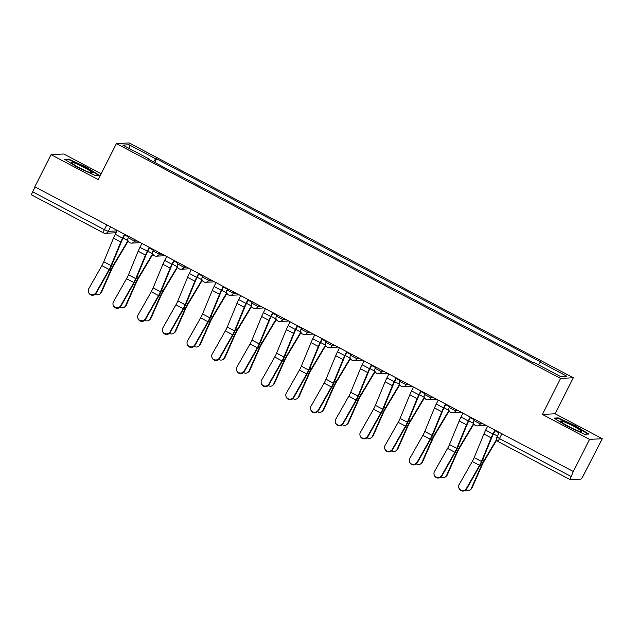 <?xml version="1.0" encoding="UTF-8"?>
<svg xmlns="http://www.w3.org/2000/svg" width="634" height="634" viewBox="0 0 634 634"><rect width="100%" height="100%" fill="white"/><g stroke="black" fill="none" stroke-linecap="round" stroke-linejoin="round"><path stroke-width="0.95" d="M101.171 173.764L63.796 153.999L51.053 154.664L34.815 186.8L573.326 471.522L589.557 439.378L602.3 438.72L555.13 413.78L573.318 377.761L129.154 142.927L116.41 143.585L560.583 378.427L542.387 414.438L589.557 439.378M602.3 438.72L583.161 475.88A3.638 0.642 117.9 0 1 580.792 479.153L570.275 479.7A3.638 0.642 117.9 0 1 570.204 479.684L498.498 441.771A3.638 0.642 -62.1 0 1 499.457 438.593L571.163 476.506A3.638 0.642 117.9 0 0 570.204 479.684M51.053 154.664L98.222 179.604L116.41 143.585M31.771 194.979A3.638 0.642 -62.1 0 1 31.7 194.963A3.638 0.642 -62.1 0 1 32.659 191.785L104.364 229.698L108.271 231.339L116.989 230.887M35.1 186.951L32.659 191.785M571.163 476.506L573.326 471.522M538.409 364.812L540.311 362.196L566.907 376.255L560.662 376.58L534.074 362.521L533.202 362.569L148.546 159.197L149.426 159.15L122.83 145.091L129.074 144.766L155.663 158.825L153.499 161.813M540.311 362.196L541.182 362.149L156.535 158.785L155.663 158.825M573.318 377.761L560.583 378.427M555.13 413.78L542.387 414.438M554.045 418.107L567.256 426.294L584.596 434.258L588.74 434.044L575.529 425.858L558.189 417.893L554.045 418.107M64.613 159.332L77.816 167.519L95.163 175.483L99.3 175.269L86.097 167.091L68.749 159.118L64.613 159.332M154.688 162.439L156.535 158.785M149.299 159.594L149.426 159.15M129.708 148.728L129.074 144.766M557.88 418.495L558.189 417.893M575.339 426.254L575.529 425.858M68.448 159.728L68.749 159.118M487.641 426.222L485.676 430.121A11.46 2.021 117.9 0 0 483.885 434.013L474.177 457.582A6.728 1.189 -62.1 0 1 472.267 461.465L459.174 484.55A4.184 4.066 -18.7 0 0 462.416 490.542A4.184 4.066 -18.7 0 0 466.458 488.402L466.64 488.941A4.184 4.066 161.3 0 1 459.04 488.354L458.858 487.823M495.297 430.264L493.434 433.941A9.098 1.609 117.9 0 0 492.016 437.032L482.308 460.601A9.098 1.609 -62.1 0 1 479.732 465.855L466.64 488.941M494.924 430.066L492.951 433.965A11.46 2.021 117.9 0 0 491.16 437.856L481.46 461.433A6.728 1.189 -62.1 0 1 479.55 465.316L466.458 488.402M471.997 487.926A4.184 3.828 52 0 1 470.935 489.305L470.19 489.884A4.184 3.828 -128 0 0 471.252 488.513L471.997 487.926L482.157 464.991A6.728 1.189 117.9 0 1 484.178 461.108L496.834 439.925M465.768 490.011A4.184 3.828 -128 0 0 470.19 489.884M496.66 439.37L484.138 460.324A9.098 1.609 117.9 0 0 481.404 465.578L471.252 488.513M462.947 413.162L460.981 417.061A11.46 2.021 117.9 0 0 459.19 420.952L449.482 444.521A6.728 1.189 -62.1 0 1 447.572 448.412L434.48 471.498A4.184 4.066 -18.7 0 0 437.722 477.481A4.184 4.066 -18.7 0 0 441.763 475.341L441.946 475.88A4.184 4.066 161.3 0 1 434.345 475.302L434.163 474.763M470.602 417.212L468.748 420.889A9.098 1.609 117.9 0 0 467.321 423.972L457.621 447.549A9.098 1.609 -62.1 0 1 455.038 452.795L441.946 475.88M470.23 417.014L468.264 420.913A11.46 2.021 117.9 0 0 466.473 424.804L456.765 448.373A6.728 1.189 -62.1 0 1 454.855 452.256L441.763 475.341M438.252 400.109L436.287 404.009A11.46 2.021 117.9 0 0 434.496 407.9L424.788 431.469A6.728 1.189 -62.1 0 1 422.878 435.352L409.794 458.437A4.184 4.066 -18.7 0 0 413.027 464.429A4.184 4.066 -18.7 0 0 417.069 462.289L417.251 462.828A4.184 4.066 161.3 0 1 409.651 462.241L409.469 461.711M445.908 404.151L444.054 407.828A9.098 1.609 117.9 0 0 442.627 410.919L432.927 434.488A9.098 1.609 -62.1 0 1 430.343 439.742L417.251 462.828M445.536 403.953L443.57 407.86A11.46 2.021 117.9 0 0 441.779 411.743L432.071 435.32A6.728 1.189 -62.1 0 1 430.161 439.204L417.069 462.289M581.346 431.049A11.824 1.22 26.8 0 0 569.015 423.964A11.824 1.22 26.8 0 0 560.749 421.348A11.824 1.22 26.8 0 0 561.114 421.753A11.824 1.22 26.8 0 0 571.551 427.926A11.824 1.22 26.8 0 0 581.513 431.841A11.824 1.22 26.8 0 0 581.346 431.049M554.924 418.654L558.435 418.472L575.244 426.191L587.98 434.084M91.914 172.274A11.824 1.22 26.8 0 0 79.583 165.189A11.824 1.22 26.8 0 0 71.309 162.573A11.824 1.22 26.8 0 0 71.674 162.978A11.824 1.22 26.8 0 0 82.111 169.151A11.824 1.22 26.8 0 0 92.081 173.066A11.824 1.22 26.8 0 0 91.914 172.274M65.492 159.879L68.995 159.697L85.804 167.416L98.539 175.309M447.311 474.874A4.184 3.828 52 0 1 446.241 476.245L445.496 476.831A4.184 3.828 -128 0 0 446.558 475.46L447.311 474.874L457.463 451.939A6.728 1.189 117.9 0 1 459.484 448.048L473.709 424.241A11.46 2.021 -62.1 0 0 473.899 423.924M441.082 476.95A4.184 3.828 -128 0 0 445.496 476.831M473.693 423.425A9.098 1.609 -62.1 0 1 473.669 423.464L459.444 447.271A9.098 1.609 117.9 0 0 456.718 452.525L446.558 475.46M422.616 461.821A4.184 3.828 52 0 1 421.547 463.192L420.802 463.779A4.184 3.828 -128 0 0 421.864 462.4L422.616 461.821L432.768 438.886A6.728 1.189 117.9 0 1 434.789 434.995L449.015 411.189A11.46 2.021 -62.1 0 0 449.205 410.864M416.387 463.898A4.184 3.828 -128 0 0 420.802 463.779M448.999 410.372A9.098 1.609 -62.1 0 1 448.975 410.404L434.75 434.211A9.098 1.609 117.9 0 0 432.023 439.465L421.864 462.4M413.566 387.049L411.593 390.948A11.46 2.021 117.9 0 0 409.802 394.839L400.094 418.416A6.728 1.189 -62.1 0 1 398.192 422.299L385.1 445.385A4.184 4.066 -18.7 0 0 388.341 451.368A4.184 4.066 -18.7 0 0 392.375 449.237L392.557 449.768A4.184 4.066 161.3 0 1 384.957 449.189L384.775 448.65M421.214 391.099L419.359 394.776A9.098 1.609 117.9 0 0 417.933 397.867L408.233 421.436A9.098 1.609 -62.1 0 1 405.649 426.682L392.557 449.768M420.841 390.901L418.876 394.8A11.46 2.021 117.9 0 0 417.085 398.691L407.377 422.26A6.728 1.189 -62.1 0 1 405.467 426.143L392.375 449.237M388.872 373.997L386.898 377.896A11.46 2.021 117.9 0 0 385.107 381.787L375.399 405.356A6.728 1.189 -62.1 0 1 373.497 409.239L360.405 432.325A4.184 4.066 -18.7 0 0 363.647 438.316A4.184 4.066 -18.7 0 0 367.688 436.176L367.871 436.715A4.184 4.066 161.3 0 1 360.263 436.137L360.08 435.598M396.519 378.038L394.665 381.723A9.098 1.609 117.9 0 0 393.238 384.806L383.538 408.375A9.098 1.609 -62.1 0 1 380.955 413.63L367.871 436.715M396.147 377.848L394.182 381.747A11.46 2.021 117.9 0 0 392.391 385.638L382.682 409.207A6.728 1.189 -62.1 0 1 380.772 413.091L367.688 436.176M364.178 360.936L362.204 364.843A11.46 2.021 117.9 0 0 360.413 368.726L350.713 392.303A6.728 1.189 -62.1 0 1 348.803 396.187L335.711 419.272A4.184 4.066 -18.7 0 0 338.952 425.255A4.184 4.066 -18.7 0 0 342.994 423.124L343.176 423.663A4.184 4.066 161.3 0 1 335.568 423.076L335.386 422.537M371.825 364.986L369.971 368.663A9.098 1.609 117.9 0 0 368.552 371.754L358.844 395.323A9.098 1.609 -62.1 0 1 356.268 400.569L343.176 423.663M371.461 364.788L369.487 368.687A11.46 2.021 117.9 0 0 367.696 372.578L357.988 396.155A6.728 1.189 -62.1 0 1 356.086 400.038L342.994 423.124M397.922 448.761A4.184 3.828 52 0 1 396.86 450.132L396.107 450.719A4.184 3.828 -128 0 0 397.169 449.347L397.922 448.761L408.074 425.826A6.728 1.189 117.9 0 1 410.095 421.935L424.32 398.128A11.46 2.021 -62.1 0 0 424.511 397.811M391.693 450.845A4.184 3.828 -128 0 0 396.107 450.719M424.304 397.312A9.098 1.609 -62.1 0 1 424.281 397.352L410.055 421.158A9.098 1.609 117.9 0 0 407.329 426.413L397.169 449.347M373.228 435.709A4.184 3.828 52 0 1 372.166 437.08L371.413 437.666A4.184 3.828 -128 0 0 372.475 436.295L373.228 435.709L383.38 412.774A6.728 1.189 117.9 0 1 385.401 408.882L399.626 385.076A11.46 2.021 -62.1 0 0 399.816 384.759M366.999 437.785A4.184 3.828 -128 0 0 371.413 437.666M399.61 384.259A9.098 1.609 -62.1 0 1 399.586 384.291L385.361 408.098A9.098 1.609 117.9 0 0 382.635 413.36L372.475 436.295M348.534 422.648A4.184 3.828 52 0 1 347.472 424.019L346.719 424.606A4.184 3.828 -128 0 0 347.789 423.235L348.534 422.648L358.693 399.713A6.728 1.189 117.9 0 1 360.706 395.83L374.932 372.023A11.46 2.021 -62.1 0 0 375.122 371.698M342.305 424.732A4.184 3.828 -128 0 0 346.719 424.606M374.916 371.199A9.098 1.609 -62.1 0 1 374.892 371.239L360.667 395.045A9.098 1.609 117.9 0 0 357.941 400.3L347.789 423.235M339.483 347.884L337.51 351.783A11.46 2.021 117.9 0 0 335.719 355.674L326.019 379.243A6.728 1.189 -62.1 0 1 324.109 383.126L311.017 406.22A4.184 4.066 -18.7 0 0 314.258 412.203A4.184 4.066 -18.7 0 0 318.3 410.063L318.482 410.602A4.184 4.066 161.3 0 1 310.874 410.024L310.692 409.485M347.139 351.933L345.276 355.611A9.098 1.609 117.9 0 0 343.858 358.693L334.15 382.27A9.098 1.609 -62.1 0 1 331.574 387.517L318.482 410.602M346.766 351.735L344.793 355.634A11.46 2.021 117.9 0 0 343.002 359.526L333.294 383.094A6.728 1.189 -62.1 0 1 331.392 386.978L318.3 410.063M323.839 409.596A4.184 3.828 52 0 1 322.777 410.967L322.024 411.553A4.184 3.828 -128 0 0 323.094 410.182L323.839 409.596L333.999 386.661A6.728 1.189 117.9 0 1 336.012 382.77L350.245 358.963A11.46 2.021 -62.1 0 0 350.436 358.646M317.61 411.672A4.184 3.828 -128 0 0 322.024 411.553M350.222 358.147A9.098 1.609 -62.1 0 1 350.206 358.186L335.972 381.985A9.098 1.609 117.9 0 0 333.246 387.247L323.094 410.182M314.789 334.831L312.816 338.73A11.46 2.021 117.9 0 0 311.025 342.622L301.324 366.19A6.728 1.189 -62.1 0 1 299.414 370.074L286.322 393.159A4.184 4.066 -18.7 0 0 289.564 399.151A4.184 4.066 -18.7 0 0 293.605 397.011L293.788 397.55A4.184 4.066 161.3 0 1 286.18 396.963L285.997 396.432M322.444 338.873L320.582 342.55A9.098 1.609 117.9 0 0 319.164 345.641L309.455 369.21A9.098 1.609 -62.1 0 1 306.88 374.464L293.788 397.55M322.072 338.675L320.099 342.574A11.46 2.021 117.9 0 0 318.308 346.465L308.607 370.042A6.728 1.189 -62.1 0 1 306.697 373.925L293.605 397.011M299.145 396.535A4.184 3.828 52 0 1 298.083 397.914L297.33 398.493A4.184 3.828 -128 0 0 298.4 397.122L299.145 396.535L309.305 373.608A6.728 1.189 117.9 0 1 311.318 369.717L325.551 345.91A11.46 2.021 -62.1 0 0 325.741 345.585M292.916 398.62A4.184 3.828 -128 0 0 297.33 398.493M325.527 345.094A9.098 1.609 -62.1 0 1 325.511 345.126L311.278 368.933A9.098 1.609 117.9 0 0 308.552 374.187L298.4 397.122M290.095 321.771L288.129 325.67A11.46 2.021 117.9 0 0 286.338 329.561L276.63 353.13A6.728 1.189 -62.1 0 1 274.72 357.021L261.628 380.107A4.184 4.066 -18.7 0 0 264.869 386.09A4.184 4.066 -18.7 0 0 268.911 383.958L269.093 384.489A4.184 4.066 161.3 0 1 261.493 383.911L261.311 383.372M297.75 325.821L295.888 329.498A9.098 1.609 117.9 0 0 294.469 332.581L284.761 356.157A9.098 1.609 -62.1 0 1 282.185 361.404L269.093 384.489M297.378 325.622L295.404 329.522A11.46 2.021 117.9 0 0 293.613 333.413L283.913 356.982A6.728 1.189 -62.1 0 1 282.003 360.865L268.911 383.958M274.451 383.483A4.184 3.828 52 0 1 273.389 384.854L272.644 385.44A4.184 3.828 -128 0 0 273.706 384.069L274.451 383.483L284.611 360.548A6.728 1.189 117.9 0 1 286.631 356.657L300.857 332.85A11.46 2.021 -62.1 0 0 301.047 332.533M268.222 385.559A4.184 3.828 -128 0 0 272.644 385.44M300.833 332.034A9.098 1.609 -62.1 0 1 300.817 332.073L286.592 355.88A9.098 1.609 117.9 0 0 283.858 361.134L273.706 384.069M265.4 308.718L263.435 312.617A11.46 2.021 117.9 0 0 261.644 316.509L251.936 340.078A6.728 1.189 -62.1 0 1 250.026 343.961L236.934 367.046A4.184 4.066 -18.7 0 0 240.175 373.038A4.184 4.066 -18.7 0 0 244.217 370.898L244.399 371.437A4.184 4.066 161.3 0 1 236.799 370.85L236.617 370.319M273.056 312.76L271.193 316.437A9.098 1.609 117.9 0 0 269.775 319.528L260.067 343.097A9.098 1.609 -62.1 0 1 257.491 348.351L244.399 371.437M272.683 312.562L270.71 316.469A11.46 2.021 117.9 0 0 268.919 320.36L259.219 343.929A6.728 1.189 -62.1 0 1 257.309 347.812L244.217 370.898M249.756 370.43A4.184 3.828 52 0 1 248.694 371.801L247.949 372.388A4.184 3.828 -128 0 0 249.011 371.009L249.756 370.43L259.916 347.495A6.728 1.189 117.9 0 1 261.937 343.604L276.162 319.798A11.46 2.021 -62.1 0 0 276.353 319.473M243.527 372.507A4.184 3.828 -128 0 0 247.949 372.388M276.147 318.981A9.098 1.609 -62.1 0 1 276.123 319.013L261.897 342.82A9.098 1.609 117.9 0 0 259.163 348.082L249.011 371.009M240.706 295.658L238.741 299.557A11.46 2.021 117.9 0 0 236.95 303.448L227.241 327.025A6.728 1.189 -62.1 0 1 225.332 330.908L212.239 353.994A4.184 4.066 -18.7 0 0 215.481 359.977A4.184 4.066 -18.7 0 0 219.523 357.845L219.705 358.376A4.184 4.066 161.3 0 1 212.105 357.798L211.922 357.259M248.362 299.708L246.499 303.385A9.098 1.609 117.9 0 0 245.081 306.476L235.373 330.045A9.098 1.609 -62.1 0 1 232.797 335.291L219.705 358.376M247.989 299.51L246.024 303.409A11.46 2.021 117.9 0 0 244.233 307.3L234.525 330.869A6.728 1.189 -62.1 0 1 232.615 334.76L219.523 357.845M225.07 357.37A4.184 3.828 52 0 1 224 358.741L223.255 359.327A4.184 3.828 -128 0 0 224.317 357.956L225.07 357.37L235.222 334.435A6.728 1.189 117.9 0 1 237.243 330.544L251.468 306.745A11.46 2.021 -62.1 0 0 251.658 306.42M218.841 359.454A4.184 3.828 -128 0 0 223.255 359.327M251.452 305.921A9.098 1.609 -62.1 0 1 251.429 305.96L237.203 329.767A9.098 1.609 117.9 0 0 234.477 335.021L224.317 357.956M216.012 282.606L214.046 286.505A11.46 2.021 117.9 0 0 212.255 290.396L202.547 313.965A6.728 1.189 -62.1 0 1 200.637 317.848L187.553 340.933A4.184 4.066 -18.7 0 0 190.786 346.925A4.184 4.066 -18.7 0 0 194.828 344.785L195.01 345.324A4.184 4.066 161.3 0 1 187.41 344.745L187.228 344.207M223.667 286.647L221.813 290.332A9.098 1.609 117.9 0 0 220.386 293.415L210.686 316.992A9.098 1.609 -62.1 0 1 208.103 322.238L195.01 345.324M223.295 286.457L221.329 290.356A11.46 2.021 117.9 0 0 219.538 294.247L209.83 317.816A6.728 1.189 -62.1 0 1 207.92 321.7L194.828 344.785M200.376 344.317A4.184 3.828 52 0 1 199.306 345.688L198.561 346.275A4.184 3.828 -128 0 0 199.623 344.904L200.376 344.317L210.528 321.383A6.728 1.189 117.9 0 1 212.548 317.491L226.774 293.685A11.46 2.021 -62.1 0 0 226.964 293.368M194.147 346.394A4.184 3.828 -128 0 0 198.561 346.275M226.758 292.868A9.098 1.609 -62.1 0 1 226.734 292.9L212.509 316.707A9.098 1.609 117.9 0 0 209.783 321.969L199.623 344.904M191.325 269.545L189.352 273.452A11.46 2.021 117.9 0 0 187.561 277.335L177.853 300.912A6.728 1.189 -62.1 0 1 175.951 304.796L162.859 327.881A4.184 4.066 -18.7 0 0 166.1 333.872A4.184 4.066 -18.7 0 0 170.134 331.733L170.316 332.271A4.184 4.066 161.3 0 1 162.716 331.685L162.534 331.146M198.973 273.595L197.119 277.272A9.098 1.609 117.9 0 0 195.692 280.363L185.992 303.932A9.098 1.609 -62.1 0 1 183.408 309.178L170.316 332.271M198.6 273.397L196.635 277.296A11.46 2.021 117.9 0 0 194.844 281.187L185.136 304.764A6.728 1.189 -62.1 0 1 183.226 308.647L170.134 331.733M175.681 331.257A4.184 3.828 52 0 1 174.612 332.628L173.867 333.215A4.184 3.828 -128 0 0 174.929 331.844L175.681 331.257L185.833 308.322A6.728 1.189 117.9 0 1 187.854 304.439L202.08 280.632A11.46 2.021 -62.1 0 0 202.27 280.307M169.452 333.341A4.184 3.828 -128 0 0 173.867 333.215M197.126 277.248L202.04 279.848A9.098 1.609 -62.1 0 1 202.04 279.848L187.815 303.654A9.098 1.609 117.9 0 0 185.088 308.909L174.929 331.844M166.631 256.493L164.658 260.392A11.46 2.021 117.9 0 0 162.867 264.283L153.159 287.852A6.728 1.189 -62.1 0 1 151.257 291.735L138.164 314.829A4.184 4.066 -18.7 0 0 141.406 320.812A4.184 4.066 -18.7 0 0 145.448 318.672L145.622 319.211A4.184 4.066 161.3 0 1 138.022 318.633L137.84 318.094M174.279 260.542L172.424 264.219A9.098 1.609 117.9 0 0 170.998 267.302L161.298 290.879A9.098 1.609 -62.1 0 1 158.714 296.126L145.622 319.211M173.906 260.344L171.941 264.243A11.46 2.021 117.9 0 0 170.15 268.134L160.442 291.703A6.728 1.189 -62.1 0 1 158.532 295.587L145.448 318.672M150.987 318.205A4.184 3.828 52 0 1 149.925 319.576L149.172 320.162A4.184 3.828 -128 0 0 150.234 318.791L150.987 318.205L161.139 295.27A6.728 1.189 117.9 0 1 163.16 291.378L177.385 267.572A11.46 2.021 -62.1 0 0 177.575 267.255M144.758 320.281A4.184 3.828 -128 0 0 149.172 320.162M177.369 266.755A9.098 1.609 -62.1 0 1 177.346 266.795L163.12 290.602A9.098 1.609 117.9 0 0 160.394 295.856L150.234 318.791M141.937 243.44L139.963 247.339A11.46 2.021 117.9 0 0 138.172 251.23L128.472 274.799A6.728 1.189 -62.1 0 1 126.562 278.683L113.47 301.768A4.184 4.066 -18.7 0 0 116.711 307.759A4.184 4.066 -18.7 0 0 120.753 305.62L120.935 306.159A4.184 4.066 161.3 0 1 113.328 305.572L113.145 305.041M149.584 247.482L147.73 251.159A9.098 1.609 117.9 0 0 146.311 254.25L136.603 277.819A9.098 1.609 -62.1 0 1 134.02 283.073L120.935 306.159M149.22 247.284L147.246 251.183A11.46 2.021 117.9 0 0 145.455 255.074L135.747 278.651A6.728 1.189 -62.1 0 1 133.845 282.534L120.753 305.62M126.293 305.144A4.184 3.828 52 0 1 125.231 306.523L124.478 307.102A4.184 3.828 -128 0 0 125.54 305.731L126.293 305.144L136.445 282.217A6.728 1.189 117.9 0 1 138.466 278.326L152.691 254.519A11.46 2.021 -62.1 0 0 152.881 254.194M120.064 307.228A4.184 3.828 -128 0 0 124.478 307.102M152.675 253.703A9.098 1.609 -62.1 0 1 152.651 253.735L138.426 277.541A9.098 1.609 117.9 0 0 135.7 282.796L125.54 305.731M117.242 230.38L115.269 234.279A11.46 2.021 117.9 0 0 113.478 238.17L103.778 261.739A6.728 1.189 -62.1 0 1 101.868 265.63L88.776 288.716A4.184 4.066 -18.7 0 0 92.017 294.699A4.184 4.066 -18.7 0 0 96.059 292.567L96.241 293.098A4.184 4.066 161.3 0 1 88.633 292.52L88.451 291.981M124.89 234.429L123.036 238.107A9.098 1.609 117.9 0 0 121.617 241.197L111.909 264.766A9.098 1.609 -62.1 0 1 109.333 270.013L96.241 293.098M124.526 234.231L122.552 238.13A11.46 2.021 117.9 0 0 120.761 242.022L111.053 265.591A6.728 1.189 -62.1 0 1 109.151 269.474L96.059 292.567M101.598 292.092A4.184 3.828 52 0 1 100.537 293.463L99.784 294.049A4.184 3.828 -128 0 0 100.854 292.678L101.598 292.092L111.758 269.157A6.728 1.189 117.9 0 1 113.771 265.266L127.997 241.459A11.46 2.021 -62.1 0 0 128.187 241.142M95.369 294.168A4.184 3.828 -128 0 0 99.784 294.049M127.981 240.643A9.098 1.609 -62.1 0 1 127.957 240.682L113.732 264.489A9.098 1.609 117.9 0 0 111.005 269.743L100.854 292.678M128.266 237.813L134.598 241.158L137.364 241.015M135.24 239.898L134.598 241.158A3.638 3.558 87 0 1 129.804 242.719M152.96 250.866L159.292 254.218L162.05 254.076M159.927 252.95L159.292 254.218A3.638 3.558 87 0 1 154.49 255.771M177.655 263.926L183.987 267.271L186.745 267.128M184.621 266.011L183.987 267.271A3.638 3.558 87 0 1 179.184 268.832M202.349 276.979L208.681 280.331L211.439 280.188M209.315 279.063L208.681 280.331A3.638 3.558 87 0 1 203.879 281.884M227.043 290.039L233.367 293.383L236.133 293.241M234.009 292.115L233.367 293.383A3.638 3.558 87 0 1 228.573 294.945M251.73 303.092L258.062 306.444L260.828 306.301M258.704 305.176L258.062 306.444A3.638 3.558 87 0 1 253.267 307.997M276.424 316.152L282.756 319.496L285.522 319.354M283.398 318.228L282.756 319.496A3.638 3.558 87 0 1 277.961 321.05M301.118 329.204L307.45 332.549L310.216 332.406M308.092 331.289L307.45 332.549A3.638 3.558 87 0 1 302.656 334.11M325.813 342.257L332.145 345.609L334.911 345.467M332.787 344.341L332.145 345.609A3.638 3.558 87 0 1 327.35 347.163M350.507 355.317L356.839 358.662L359.605 358.519M357.481 357.402L356.839 358.662A3.638 3.558 87 0 1 352.044 360.223M375.201 368.37L381.533 371.722L384.291 371.579M382.175 370.454L381.533 371.722A3.638 3.558 87 0 1 376.731 373.275M399.896 381.43L406.228 384.775L408.985 384.632M406.862 383.507L406.228 384.775A3.638 3.558 87 0 1 401.425 386.336M424.59 394.483L430.922 397.835L433.68 397.684M431.556 396.567L430.922 397.835A3.638 3.558 87 0 1 426.119 399.388M449.284 407.543L455.616 410.887L458.374 410.745M456.25 409.619L455.616 410.887A3.638 3.558 87 0 1 450.814 412.441M473.97 420.596L480.303 423.94L483.068 423.797M480.944 422.68L480.303 423.94A3.638 3.558 87 0 1 475.508 425.501M110.546 226.837L108.271 231.339A3.638 3.558 -93 0 1 103.477 232.892A3.638 0.642 -62.1 0 1 103.405 232.876A3.638 0.642 -62.1 0 1 104.364 229.698L106.805 224.864M497.032 436.881L499.457 438.593L501.898 433.759M115.808 232.749A3.638 3.558 -93 0 0 116.054 232.726A3.638 3.638 0 0 1 115.808 232.749L105.292 233.296A3.638 3.638 0 0 1 103.405 232.876L31.7 194.963M498.57 441.787A3.638 0.642 -62.1 0 1 498.498 441.771A3.638 3.638 0 0 1 496.953 436.913L499.259 432.356M492.951 433.965L485.676 430.121M481.46 461.433L474.177 457.582M491.16 437.856L483.885 434.013M479.55 465.316L472.267 461.465M495.043 430.763L499.006 432.856M480.231 464.96L481.404 465.578M482.728 459.579L484.138 460.324M493.45 433.918L497.413 436.018M468.264 420.913L460.981 417.061M456.765 448.373L449.482 444.521M466.473 424.804L459.19 420.952M454.855 452.256L447.572 448.412M443.57 407.86L436.287 404.009M432.071 435.32L424.788 431.469M441.779 411.743L434.496 407.9M430.161 439.204L422.878 435.352M470.349 417.703L474.311 419.795M455.537 451.899L456.718 452.525M458.041 446.526L459.444 447.271M468.756 420.865L473.669 423.464M445.662 404.651L449.617 406.743M430.843 438.847L432.023 439.465M433.347 433.466L434.75 434.211M444.062 407.805L448.975 410.404M418.876 394.8L411.593 390.948M407.377 422.26L400.094 418.416M417.085 398.691L409.802 394.839M405.467 426.143L398.192 422.299M394.182 381.747L386.898 377.896M382.682 409.207L375.399 405.356M392.391 385.638L385.107 381.787M380.772 413.091L373.497 409.239M369.487 368.687L362.204 364.843M357.988 396.155L350.713 392.303M367.696 372.578L360.413 368.726M356.086 400.038L348.803 396.187M420.968 391.59L424.923 393.69M406.148 425.786L407.329 426.413M408.653 420.413L410.055 421.158M419.367 394.752L424.281 397.352M396.274 378.538L400.228 380.63M381.454 412.734L382.635 413.36M383.958 407.361L385.361 408.098M394.673 381.7L399.586 384.291M371.579 365.477L375.542 367.577M356.76 399.674L357.941 400.3M359.264 394.3L360.667 395.045M369.979 368.639L374.892 371.239M344.793 355.634L337.51 351.783M333.294 383.094L326.019 379.243M343.002 359.526L335.719 355.674M331.392 386.978L324.109 383.126M346.885 352.425L350.848 354.517M332.065 386.621L333.246 387.247M334.57 381.248L335.972 381.985M345.292 355.587L350.206 358.186M320.099 342.574L312.816 338.73M308.607 370.042L301.324 366.19M318.308 346.465L311.025 342.622M306.697 373.925L299.414 370.074M322.191 339.372L326.153 341.464M307.371 373.569L308.552 374.187M309.875 368.188L311.278 368.933M320.598 342.526L325.511 345.126M295.404 329.522L288.129 325.67M283.913 356.982L276.63 353.13M293.613 333.413L286.338 329.561M282.003 360.865L274.72 357.021M297.497 326.312L301.459 328.404M282.677 360.508L283.858 361.134M285.181 355.135L286.592 355.88M295.904 329.474L300.817 332.073M270.71 316.469L263.435 312.617M259.219 343.929L251.936 340.078M268.919 320.36L261.644 316.509M257.309 347.812L250.026 343.961M272.802 313.259L276.765 315.352M257.983 347.456L259.163 348.082M260.487 342.083L261.897 342.82M271.209 316.421L276.123 319.013M246.024 303.409L238.741 299.557M234.525 330.869L227.241 327.025M244.233 307.3L236.95 303.448M232.615 334.76L225.332 330.908M248.108 300.199L252.07 302.299M233.296 334.395L234.477 335.021M235.8 329.022L237.203 329.767M246.515 303.361L251.429 305.96M221.329 290.356L214.046 286.505M209.83 317.816L202.547 313.965M219.538 294.247L212.255 290.396M207.92 321.7L200.637 317.848M223.414 287.147L227.376 289.239M208.602 321.343L209.783 321.969M211.106 315.97L212.509 316.707M221.821 290.309L226.734 292.9M196.635 277.296L189.352 273.452M185.136 304.764L177.853 300.912M194.844 281.187L187.561 277.335M183.226 308.647L175.951 304.796M198.727 274.094L202.682 276.186M183.908 308.282L185.088 308.909M186.412 302.909L187.815 303.654M171.941 264.243L164.658 260.392M160.442 291.703L153.159 287.852M170.15 268.134L162.867 264.283M158.532 295.587L151.257 291.735M174.033 261.034L177.988 263.126M159.213 295.23L160.394 295.856M161.718 289.857L163.12 290.602M172.432 264.196L177.346 266.795M147.246 251.183L139.963 247.339M135.747 278.651L128.472 274.799M145.455 255.074L138.172 251.23M133.845 282.534L126.562 278.683M149.339 247.981L153.301 250.073M134.519 282.178L135.7 282.796M137.023 276.796L138.426 277.541M147.738 251.135L152.651 253.735M122.552 238.13L115.269 234.279M111.053 265.591L103.778 261.739M120.761 242.022L113.478 238.17M109.151 269.474L101.868 265.63M124.644 234.921L128.607 237.013M109.825 269.117L111.005 269.743M112.329 263.744L113.732 264.489M123.044 238.083L127.957 240.682M474.565 419.304L473.891 420.627A3.638 3.638 0 0 0 477.331 425.905L486.175 425.446M449.871 406.243L449.197 407.575A3.638 3.638 0 0 0 452.636 412.845L461.481 412.385M425.176 393.191L424.503 394.514A3.638 3.638 0 0 0 427.942 399.792L436.794 399.333M400.482 380.138L399.816 381.462A3.638 3.638 0 0 0 403.248 386.732L412.1 386.272M375.788 367.078L375.122 368.409A3.638 3.638 0 0 0 378.553 373.68L387.406 373.22M351.093 354.026L350.428 355.349A3.638 3.638 0 0 0 353.859 360.627L362.711 360.167M326.399 340.965L325.733 342.297A3.638 3.638 0 0 0 329.165 347.567L338.017 347.107M301.705 327.913L301.039 329.236A3.638 3.638 0 0 0 304.471 334.514L313.323 334.055M277.018 314.852L276.345 316.184A3.638 3.638 0 0 0 279.784 321.454L288.628 320.994M252.324 301.8L251.65 303.123A3.638 3.638 0 0 0 255.09 308.401L263.934 307.942M227.63 288.747L226.956 290.071A3.638 3.638 0 0 0 230.396 295.341L239.24 294.881M202.935 275.687L202.262 277.018A3.638 3.638 0 0 0 205.701 282.288L214.546 281.829M178.241 262.635L177.568 263.958A3.638 3.638 0 0 0 181.007 269.236L189.859 268.776M153.547 249.574L152.881 250.906A3.638 3.638 0 0 0 156.313 256.176L165.165 255.716M128.853 236.522L128.187 237.845A3.638 3.638 0 0 0 131.618 243.123L140.471 242.663"/></g></svg>
